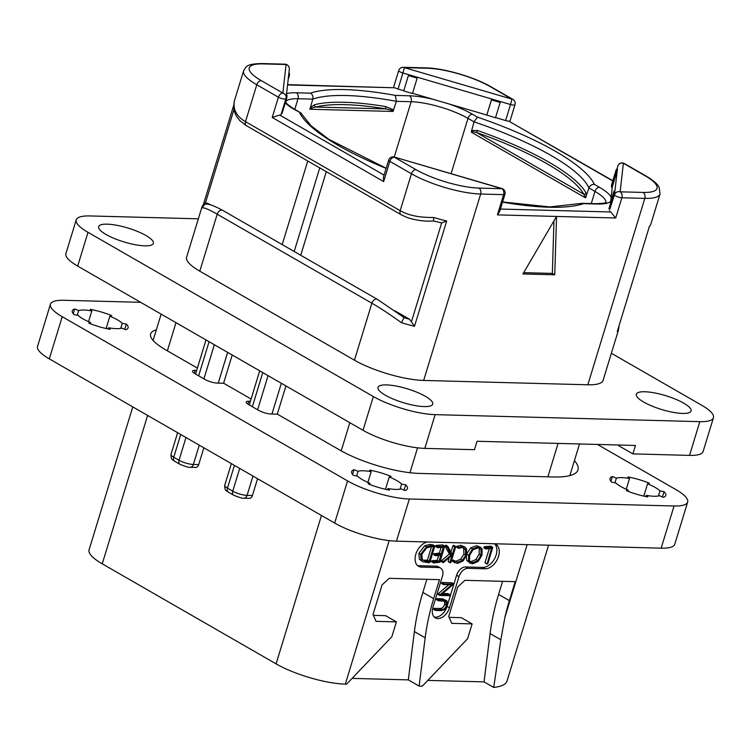 <?xml version="1.0" encoding="UTF-8"?>
<svg xmlns="http://www.w3.org/2000/svg" width="751" height="751" viewBox="0 0 751 751"><rect width="100%" height="100%" fill="white"/><g stroke="black" fill="none" stroke-linecap="round" stroke-linejoin="round"><path stroke-width="1.13" d="M548.568 545.188L507.056 680.96A79.296 19.986 -163 0 1 493.707 687.437L484.038 681.88L427.807 680.397M527.146 544.625L504.869 617.5A182.296 118.724 119.9 0 1 509.385 600.64L515.186 581.659L464.916 580.326L457.763 586.944L448.732 616.468L451.764 623.349L472.126 623.884L467.591 638.726L422.297 686.17L419.114 686.085L425.179 637.787A182.296 118.724 119.9 0 1 433.665 598.631L439.466 579.659L389.196 578.326L382.043 584.935L373.012 614.459L376.044 621.34L396.406 621.884L391.862 636.726L346.577 684.17L345.3 684.133A51.04 12.87 -163 0 1 276.096 663.875L102.249 563.832A51.04 12.87 -163 0 1 89.069 549.854L132.777 406.892M419.114 686.085L408.319 679.88L352.088 678.388M504.869 617.5L500.833 639.749L490.103 633.581A182.296 118.724 -60.1 0 1 498.589 594.426L502.597 581.33M490.103 633.581L484.038 681.88M472.126 623.884L461.33 617.679L449.126 617.35M434.172 617.003A11.847 7.717 119.9 0 0 447.061 606.433L456.599 575.219A9.115 5.933 -60.1 0 1 465.545 566.958L467.939 568.338A9.115 5.933 119.9 0 0 459.002 576.599L449.455 607.812A11.847 7.717 -60.1 0 1 435.28 617.857A11.847 7.717 -60.1 0 1 432.914 607.371L442.452 576.167A9.115 5.933 119.9 0 0 440.64 568.094A9.115 5.933 119.9 0 0 438.668 567.559L421.489 567.108A13.668 8.909 -60.1 0 1 418.542 566.301A13.668 8.909 -60.1 0 1 416.129 553.271A13.668 8.909 -60.1 0 1 427.347 541.978M467.939 568.338L485.118 568.789A13.668 8.909 -60.1 0 0 497.744 558.519A13.668 8.909 -60.1 0 0 495.81 544.287A13.668 8.909 -60.1 0 0 494.599 543.762M425.179 637.787L414.383 631.572L408.319 679.88M414.383 631.572A182.296 118.724 -60.1 0 1 422.869 592.426L426.878 579.321M396.406 621.884L385.61 615.67L373.407 615.351M500.833 639.749L493.707 687.437M203.85 447.793L198.705 464.606A4.553 3.257 91.5 0 1 195.589 467.432L190.247 467.291A4.553 3.257 -88.5 0 0 193.364 464.465A10.57 2.666 -163 0 1 179.029 460.269L173.753 457.228L180.709 434.482M232.219 355.007L223.573 383.263M257.565 478.706L252.42 495.51A4.553 3.257 91.5 0 1 249.304 498.345L243.962 498.204A4.553 3.257 -88.5 0 0 247.079 495.369A10.57 2.666 -163 0 1 232.744 491.173L239.7 468.427M285.924 385.92L277.288 414.176M713.45 417.725L703.133 451.464A45.576 11.49 -163 0 1 689.531 455.388L632.896 453.886L635.477 445.456L477.035 441.259L474.454 449.699L424.822 448.385A45.576 11.49 -163 0 1 363.033 430.295L77.682 266.089A45.576 11.49 -163 0 1 65.919 253.603L76.236 219.865A45.576 11.49 17 0 0 87.998 232.341L373.35 396.547A45.576 11.49 17 0 0 435.139 414.646L699.838 421.649A45.576 11.49 17 0 0 713.45 417.725A45.576 11.49 17 0 0 701.687 405.24L611.361 353.261M632.896 453.886L618.749 445.747L618.974 445.014M76.236 219.865A45.576 11.49 17 0 1 89.838 215.941L198.348 218.813M424.174 406.582A28.622 7.21 -163 0 1 393.505 399.166A28.622 7.21 -163 0 1 377.978 387.385A28.622 7.21 -163 0 1 386.53 384.916A28.622 7.21 -163 0 1 417.19 392.341A28.622 7.21 -163 0 1 432.717 404.122A28.622 7.21 -163 0 1 424.174 406.582M144.821 245.83A28.622 7.21 -163 0 1 114.152 238.414A28.622 7.21 -163 0 1 98.625 226.633A28.622 7.21 -163 0 1 107.168 224.164A28.622 7.21 -163 0 1 137.837 231.58A28.622 7.21 -163 0 1 153.364 243.362A28.622 7.21 -163 0 1 144.821 245.83M682.509 413.425A28.622 7.21 -163 0 1 651.849 406.009A28.622 7.21 -163 0 1 636.322 394.219A28.622 7.21 -163 0 1 644.865 391.759A28.622 7.21 -163 0 1 675.534 399.175A28.622 7.21 -163 0 1 691.061 410.957A28.622 7.21 -163 0 1 682.509 413.425M199.794 271.177A51.04 12.87 -163 0 1 186.614 257.199L202.085 206.591A51.04 12.87 -163 0 0 201.953 207.896C203.878 207.351 208.966 209.454 217.208 214.204L199.794 271.177L354.453 360.18A51.04 12.87 -163 0 0 423.658 380.438L587.826 384.784A51.04 12.87 -163 0 0 603.072 380.391L618.542 329.783A51.04 12.87 -163 0 1 617.247 331.613L649.427 226.342A51.04 12.87 17 0 0 650.723 224.511L648.883 227.619M287.586 84.647L394.988 87.792L287.549 84.947M427.3 68.247A4.553 3.257 -88.5 0 0 426.127 67.9L403.184 67.299A4.553 3.257 -88.5 0 1 404.357 67.637L511.938 99.132L490.328 86.694A46.487 11.716 17 0 0 427.3 68.247L404.357 67.637L402.94 73.016L408.666 74.687L403.766 90.721L398.039 89.04A4.553 1.145 -163 0 1 394.988 87.792M403.766 90.721L408.666 74.687L491.68 98.991L486.779 115.025L412.543 93.284M403.738 90.946L412.477 93.509L417.406 77.25M612.769 180.963L508.746 121.099A4.553 1.145 -163 0 1 505.62 120.535L495.557 117.588M616.336 169.294L617.238 168.825L616.984 171.144L616.073 171.622L616.336 169.294L611.643 184.652L611.38 186.971L612.253 187.224L610.591 202.028M486.779 115.025L495.491 117.813L500.419 101.554L510.52 104.511L505.62 120.535M486.751 115.25L491.445 99.902L500.185 102.465M491.445 99.902L491.68 99.038L500.41 101.601M500.419 101.554L491.68 99.038M515.008 104.68A4.553 4.553 0 0 0 512.924 99.404A4.553 2.966 -60.1 0 0 511.938 99.132L510.52 104.511A4.553 1.145 17 0 0 515.008 104.68L509.882 121.455M408.666 74.734L417.396 77.297M408.431 75.598L417.171 78.16M618.815 326.685L618.542 329.783M649.427 226.342L617.247 331.613M508.746 121.099L612.844 180.709M644.987 175.696A4.553 2.966 -60.1 0 1 645.973 175.969L624.353 163.53A4.553 2.966 -60.1 0 0 623.377 163.258L620.166 191.824L643.109 192.434A46.487 11.716 17 0 0 644.987 175.696L623.377 163.258A4.553 4.403 -173.6 0 0 617.716 166.196L617.238 168.825M614.506 193.185L613.605 193.664L613.858 191.336L608.911 209.013L609.784 209.266L614.684 193.242L614.769 190.867L614.506 194.762A4.553 4.403 -173.6 0 1 620.166 191.824A4.553 3.257 91.5 0 1 621.875 197.766L644.818 198.377A51.04 12.87 17 0 0 660.063 193.983L650.723 224.511M554.745 274.8L556.547 216.448L522.931 273.965L554.745 274.8L552.342 273.42L523.682 272.66M553.966 220.85L552.342 273.42M500.429 209.06L610.798 211.989L615.689 218.006L621.875 197.766A4.553 1.145 17 0 1 617.087 196.621A4.553 1.145 17 0 1 614.506 194.762L609.784 209.266M615.689 218.006L497.406 214.88L499.631 211.651L504.954 194.246A4.553 4.553 0 0 0 501.884 188.539L394.294 157.043A4.553 4.553 0 0 0 388.661 160.085A4.553 1.145 17 0 0 389.835 161.334L383.648 181.573L383.423 177.208L388.661 160.085M610.798 211.989A4.553 1.145 -163 0 1 609.605 210.787M285.915 98.672L281.052 114.593A4.553 1.145 -163 0 1 281.043 114.65A4.553 1.145 -163 0 1 279.682 115.034L384.061 175.105M281.494 113.157L282.094 113.326L286.788 97.977L287.051 95.659L286.45 94.748M605.879 202.517A41.925 10.57 17 0 0 594.961 191.43L588.953 187.975L585.48 197.87L471.29 132.167L474.003 121.822L467.995 118.367A41.925 10.57 17 0 0 411.154 101.723L396.387 101.329L393.026 111.448L309.947 109.252L312.773 99.123L298.016 98.728A4.553 3.257 -88.5 0 0 296.307 92.786A46.487 11.716 17 0 0 286.572 93.687M393.026 111.448L392.332 110.491L385.93 108.895A1.821 0.826 -80.6 0 1 385.742 106.576L393.026 109.618L393.59 110.491M310.529 107.44L314.641 104.689A1.821 1.633 75.8 0 0 315.683 107.036L310.839 108.332L310.529 107.44L309.975 108.285M309.947 109.252L310.839 108.332M396.387 101.329L395.336 95.405A155.401 39.174 17 0 0 310.416 93.162C312.566 94.495 313.355 96.475 312.773 99.123A150.848 38.019 17 0 1 396.387 101.329M471.346 130.524L477.514 130.496A150.848 38.019 -163 0 1 585.996 192.923L586.296 196.678M471.29 132.167L472.172 131.585L476.585 132.533L477.514 130.496M585.996 192.923A1.821 1.709 -28.9 0 1 583.762 194.199L585.48 197.87M594.379 184.389A155.401 39.174 -163 0 0 477.523 117.147L474.003 121.822A150.848 38.019 -163 0 1 588.953 187.975C589.929 185.488 591.732 184.295 594.379 184.389L599.439 187.299A46.487 11.716 17 0 1 611.126 197.278M502.55 202.132A155.401 39.174 17 0 0 583.452 203.662L582.044 203.314L549.901 206.929L502.597 201.953M386.164 168.224L328.854 139.348L310.952 125.642L300.785 112.875L294.43 109.524A46.487 11.716 17 0 1 285.277 102.925M616.984 171.144L612.253 187.224M611.38 186.971L616.073 171.622M614.938 190.923L617.416 168.881M613.858 191.336L614.769 190.867M608.911 209.013L613.605 193.664M286.788 97.977L286.553 94.776M263.132 63.901A4.553 3.257 -88.5 0 0 261.968 63.563C245.69 63.863 246.356 66.708 243.606 70.782A51.04 12.87 17 0 0 256.786 84.769L278.396 97.208A4.553 1.145 17 0 0 283.033 98.832A4.553 1.145 17 0 0 285.934 98.625A4.553 4.553 0 0 0 286.112 97.799L286.112 97.799A4.553 4.403 6.4 0 0 282.874 93.068L286.075 64.502L263.132 63.901A46.487 11.716 17 0 0 261.254 80.629L282.874 93.068A4.553 2.966 119.9 0 0 278.396 97.208L272.209 117.447L279.682 115.034M415.923 169.632A4.553 2.966 119.9 0 0 411.445 173.772L389.835 161.334A4.553 2.966 119.9 0 1 394.303 157.194L415.923 169.632A46.487 11.716 17 0 0 478.941 188.088L501.884 188.698L394.294 157.043M497.406 214.88L503.592 194.64A4.553 3.257 91.5 0 0 501.884 188.698L501.884 188.539M394.904 310.811L409.624 319.278A46.487 11.716 -163 0 1 403.944 317.654L403.193 316.978L403.944 317.654L401.494 322.723C389.976 314.444 380.1 307.938 371.876 303.207L354.453 360.18M478.941 188.088A4.553 3.257 91.5 0 1 480.649 194.03A51.04 12.87 17 0 1 411.445 173.772L400.17 210.665C408.394 215.415 419.565 217.677 433.674 217.452A51.04 12.87 17 0 0 446.695 220.982L414.514 326.244A51.04 12.87 -163 0 1 401.494 322.723M446.695 220.982L441.654 222.944L433.477 220.954C424.737 221.611 415.857 220.418 406.835 217.396L401.081 214.692A4.553 2.966 119.9 0 1 400.17 210.665L245.502 121.662A4.553 2.966 119.9 0 0 246.412 125.689L401.081 214.692M433.552 220.822L433.674 217.452M246.412 125.689L239.822 120.62L236.922 116.931C234.312 112.65 233.326 108.116 233.983 103.319L234.143 102.634C233.458 110.594 237.25 116.931 245.502 121.662L256.786 84.769A4.553 2.966 119.9 0 1 261.254 80.629M307.76 160.996L282.198 244.601M319.748 167.895L294.185 251.501M300.738 255.265L326.291 171.66M409.624 319.278L414.514 326.244M403.681 317.288L377.331 299.339A4.553 2.966 -60.1 0 0 371.876 303.207L217.208 214.204A4.553 2.966 -60.1 0 1 222.662 210.336C211.773 204.507 205.596 202.761 204.141 205.107L201.953 207.896M202.085 206.591L203.925 203.474L205.502 202.714L210.618 204.76M289.313 69.233L289.313 69.233A4.553 4.553 0 0 0 284.911 64.164A4.553 3.257 -88.5 0 1 286.075 64.502A4.553 4.403 6.4 0 1 289.313 69.233L286.112 97.799A4.553 4.403 6.4 0 1 285.953 98.569A4.553 1.145 17 0 1 285.934 98.625L281.043 114.65M288.666 75.025L288.928 72.706M289.032 72.734L289.52 73.617L289.257 75.935L288.769 75.053M288.159 79.55L289.257 75.935M417.425 565.465A13.668 8.909 119.9 0 0 419.096 565.728L436.275 566.179A9.115 5.933 -60.1 0 1 438.237 566.714L440.64 568.094M465.545 566.958L482.724 567.409A13.668 8.909 119.9 0 0 494.89 558.115A13.668 8.909 119.9 0 0 494.543 543.762M484.461 546.662L486.263 547.704L485.841 548.99L491.464 548.455L487.117 564.048L487.85 563.55L492.75 547.395L490.741 546.174L484.461 546.662L484.038 547.958L485.672 548.887M485.841 548.99L485.747 548.108L483.944 547.075L484.038 547.958M489.286 548.662L485.043 562.537L487.117 564.048M466.38 556.2L466.709 560.349L470.088 563.175L472.651 563.804L478.274 561.419L481.973 555.167L482.133 549.019L480.612 547.291L478.359 546.719L472.51 548.915L468.643 555.289L468.511 561.382L470.088 563.175M480.612 547.291L476.556 545.686L470.708 547.873L467.188 553.243M456.617 546.615L458.711 548.38L462.025 547.488L463.949 547.995L465.46 549.601L465.714 555.073L462.522 560.218L457.828 562.208L453.05 560.039L453.576 560.293L452.346 560.781L454.327 562.358L457.472 563.381L463.048 561.025L466.765 555.102L466.493 548.746L464.747 546.916L460.598 545.264L456.617 546.615L458.476 548.239M458.711 548.38L456.908 547.348M462.973 547.61L463.667 548.568L463.911 554.041L460.729 559.185L456.026 561.175L454.562 560.913M452.346 560.781L454.824 562.687L452.534 561.316M447.962 546.55L445.812 545.179L446.169 545.508L445.465 545.367L445.127 546.212L449.342 553.985L441.053 561.044L443.193 562.724L452.13 555.186L449.971 562.264L450.318 562.846L450.938 562.368L455.697 546.775L454.665 546.888L452.318 554.576L447.962 546.55L446.958 546.756L451.144 555.017L443.287 561.626L443.193 562.724M449.267 557.646L448.169 561.232L450.318 562.846M455.697 546.775L453.51 545.329L453.904 545.733L452.872 545.855L450.938 552.163M438.631 555.515L437.138 560.396L432.078 560.659L431.515 561.645L433.543 562.94L439.945 562.208L444.63 546.371L442.574 544.897L436.293 545.395L435.843 546.653L437.486 547.601M436.293 545.395L438.096 546.428L437.561 546.878L435.768 545.846L435.843 546.653M441.119 547.366L439.363 553.102L433.656 553.844L433.778 554.698L435.373 555.618M434.153 553.534L435.946 554.567L433.656 553.844L433.778 554.698M434.857 545.921L433.055 544.888L429.75 544.447L424.672 545.77L418.889 553.318L419.358 559.242L422.719 561.729L429.056 562.752L430.595 561.607L430.257 560.969L434.857 545.921L431.553 545.479L426.474 546.803L420.691 554.351L421.151 560.284L422.719 561.729M436.622 599.739L438.415 600.772L445.728 601.316L446.394 605.344C445.503 608.207 443.897 609.605 441.588 609.54L435.439 609.868L435.552 610.432L441.494 610.591L444.592 609.568L447.089 605.456L447.033 601.053L442.733 598.838L436.885 598.688L436.453 599.514L438.302 600.706M444.63 600.96L444.601 604.311C443.719 607.174 442.123 608.563 439.795 608.498L434.031 608.348L433.749 609.399L435.402 610.347M435.552 610.432L433.749 609.399M448.845 584.719L438.284 593.684L439.926 595.449L449.661 595.703L449.924 594.651L441.597 594.435L453.679 584.053L451.717 582.748L441.973 582.494L441.71 583.546L443.353 584.494M453.679 584.053L443.4 583.978L441.597 582.945L441.71 583.546M438.133 594.407L439.786 595.365M450.065 595.308L448.131 593.619L448.272 594.276L448.131 593.619L442.724 593.478M492.543 547.207L486.263 547.704M469.704 555.299L472.97 549.798L477.918 547.911L479.795 548.38L481.091 549.901L480.903 555.224L477.786 560.546L473.017 562.612L470.877 562.086L469.535 560.546L469.704 555.299M478.781 548.005L479.298 548.868L479.11 554.191L475.993 559.514L471.215 561.579L470.088 561.438M464.747 546.916L462.391 546.296L458.42 547.648M452.646 560.284L454.449 561.316L454.139 561.814M455.369 561.326L454.449 561.316M445.155 545.724L446.958 546.756M445.465 545.367L447.267 546.409M441.128 561.457L442.93 562.49M441.053 561.044L442.855 562.077M441.494 560.584L443.287 561.626M449.342 553.985L451.144 555.017M437.645 547.686L437.561 546.878L437.645 547.686L443.297 547.15L441.166 554.135L435.946 554.567M444.63 546.371L438.096 546.428M431.515 561.645L433.543 562.94M432.078 560.659L433.871 561.701L433.308 562.677M437.138 560.396L438.931 561.438L433.871 561.701M435.571 555.731L435.449 554.876L435.571 555.731L440.79 555.355L438.931 561.438M439.363 553.102L441.166 554.135M430.304 560.8L430.595 561.607M428.295 562.396L428.783 562.677M421.762 554.313L426.577 547.892L431.412 546.625L433.543 546.944L429.168 561.25L425.958 561.372L422.391 559.739L421.762 554.313M431.525 546.625L427.375 560.218L422.747 560.124M427.375 560.218L429.168 561.25M446.225 600.293L438.678 599.72L438.415 600.772M436.481 599.157L438.284 600.19M438.284 593.684L440.086 594.717L439.926 595.449M443.512 584.578L443.4 583.978L443.512 584.578L451.773 584.794L440.086 594.717M140.644 302.315L64.051 300.287A45.576 11.49 17 0 0 50.448 304.211A45.576 11.49 17 0 0 62.211 316.697L347.563 480.903A45.576 11.49 17 0 0 409.351 498.993L674.051 505.996A45.576 11.49 17 0 0 687.663 502.072A45.576 11.49 17 0 0 675.9 489.586L597.449 444.451M62.211 316.697L49.313 358.865A45.576 11.49 -163 0 1 37.55 346.389L50.448 304.211M49.313 358.865L334.664 523.072A45.576 11.49 -163 0 0 396.462 541.161L661.162 548.174A45.576 11.49 -163 0 0 674.764 544.25L687.663 502.072M197.382 368.103L165.699 349.872A58.334 14.701 -163 0 1 150.641 333.895A58.334 14.701 -163 0 1 156.321 329.867M196.687 370.374L195.185 370.337L194.284 373.294M251.097 399.016L223.732 383.273L217.368 383.104A9.115 2.3 -163 0 1 205.014 379.48L194.819 373.613A9.115 2.3 -163 0 1 192.472 371.116A9.115 2.3 -163 0 1 195.185 370.337M250.402 401.287L248.9 401.241L247.999 404.207M574.421 460.607A82.028 20.681 -163 0 1 577.998 469.91A82.028 20.681 -163 0 1 553.506 476.969L419.246 473.421A58.334 14.701 -163 0 1 340.156 450.262L277.448 414.176L271.083 414.008A9.115 2.3 -163 0 1 258.729 410.393L248.534 404.526A9.115 2.3 -163 0 1 246.178 402.029A9.115 2.3 -163 0 1 248.9 401.241M125.717 329.745A29.167 7.35 17 0 0 128.092 327.868A29.167 7.35 17 0 0 126.356 324.066L122.272 323.334A24.614 6.205 17 0 0 109.881 316.199L111.674 315.617A29.167 7.35 17 0 0 90.27 309.356L91.829 310.914A24.614 6.205 17 0 0 78.677 310.567L74.687 308.943A29.167 7.35 17 0 0 72.312 310.82A29.167 7.35 17 0 0 74.049 314.622L78.142 315.364A24.614 6.205 17 0 0 90.524 322.489L88.731 323.071A29.167 7.35 17 0 0 110.134 329.342L108.585 327.774A24.614 6.205 17 0 0 121.737 328.121L125.717 329.745M405.08 490.506A29.167 7.35 17 0 0 407.455 488.629A29.167 7.35 17 0 0 405.718 484.827L401.625 484.085A24.614 6.205 17 0 0 389.243 476.96L391.036 476.378A29.167 7.35 17 0 0 369.633 470.107L371.182 471.666A24.614 6.205 17 0 0 358.03 471.318L354.05 469.694A29.167 7.35 17 0 0 351.665 471.572A29.167 7.35 17 0 0 353.411 475.383L357.495 476.115A24.614 6.205 17 0 0 369.886 483.25L368.093 483.832A29.167 7.35 17 0 0 389.497 490.093L387.938 488.535A24.614 6.205 17 0 0 401.09 488.882L405.08 490.506M663.415 497.34A29.167 7.35 17 0 0 665.79 495.463A29.167 7.35 17 0 0 664.053 491.661L659.969 490.919A24.614 6.205 17 0 0 647.578 483.794L649.371 483.212A29.167 7.35 17 0 0 627.967 476.951L629.526 478.509A24.614 6.205 17 0 0 616.374 478.162L612.384 476.538A29.167 7.35 17 0 0 610.009 478.415A29.167 7.35 17 0 0 611.746 482.217L615.839 482.959A24.614 6.205 17 0 0 628.221 490.084L626.428 490.666A29.167 7.35 17 0 0 647.831 496.927L646.282 495.369A24.614 6.205 17 0 0 659.434 495.716L663.415 497.34M124.741 329.351L126.356 324.066M73.232 313.702L74.687 308.943M106.116 328.516L109.881 316.199M120.723 328.384L122.272 323.334M90.176 323.643L90.524 322.489M77.259 315.204L78.677 310.567M88.543 321.653L91.829 310.914M108.219 328.966L108.585 327.774M404.104 490.103L405.718 484.827M369.53 484.404L369.886 483.25M352.595 474.463L354.05 469.694M400.086 489.136L401.625 484.085M385.47 489.277L389.243 476.96M356.612 475.956L358.03 471.318M367.896 482.405L371.182 471.666M387.572 489.727L387.938 488.535M662.438 496.946L664.053 491.661M627.874 491.238L628.221 490.084M610.929 481.297L612.384 476.538M658.42 495.979L659.969 490.919M643.814 496.111L647.578 483.794M614.956 482.799L616.374 478.162M626.24 489.239L629.526 478.509M645.916 496.561L646.282 495.369M509.385 600.64L498.589 594.426M345.3 684.133L389.178 540.607M433.665 598.631L422.869 592.426M276.096 663.875L321.466 515.477M341.217 450.863L349.835 422.691M409.933 472.708L417.547 447.831M558.096 443.409L547.873 476.819M198.639 375.819L209.078 341.696M257.631 409.764L268.06 375.641M243.962 498.204C242.958 498.589 239.522 497.594 233.645 495.209A4.553 2.966 -60.1 0 1 232.744 491.173L227.469 488.141L234.425 465.385M252.355 406.723L262.784 372.599M190.247 467.291C189.252 467.685 185.816 466.681 179.94 464.296A4.553 2.966 -60.1 0 1 179.029 460.269L185.985 437.514M203.915 378.851L214.354 344.728M179.94 464.296L174.664 461.264A4.553 2.966 -60.1 0 1 173.753 457.228A10.57 2.666 -163 0 1 171.021 454.336L177.63 432.707M102.249 563.832L147.618 415.434M167.37 350.83L175.978 322.648M198.705 464.606L193.364 464.465L199.268 445.155M218.231 383.123L227.628 352.369M233.645 495.209L228.37 492.177A4.553 2.966 -60.1 0 1 227.469 488.141A10.57 2.666 -163 0 1 224.737 485.24L231.346 463.62M252.42 495.51L247.079 495.369L252.974 476.068M271.946 414.036L281.343 383.282M424.822 448.385L435.139 414.646M689.531 455.388L699.838 421.649M363.033 430.295L373.35 396.547M77.682 266.089L87.998 232.341M398.039 89.04L402.94 73.016A4.553 1.145 17 0 1 398.706 70.519L393.533 87.445M433.74 99.489A46.487 11.716 17 0 0 409.445 95.781L395.336 95.405M310.416 93.162L296.307 92.786M477.523 117.147L472.463 114.236A46.487 11.716 17 0 0 448.91 103.938M490.328 86.694A4.553 2.966 -60.1 0 1 491.304 86.966C474.67 77.175 443.944 68.172 426.127 67.9M643.109 192.434A4.553 3.257 91.5 0 1 644.818 198.377L587.826 384.784M624.353 163.53A4.553 4.553 0 0 0 617.726 166.14L617.716 166.196A4.553 1.145 17 0 1 617.726 166.14A4.553 1.145 17 0 1 617.754 166.084M423.658 380.438L480.649 194.03L503.592 194.64A4.553 1.145 17 0 0 504.954 194.246M583.452 203.662L597.561 204.028A46.487 11.716 17 0 0 610.676 201.306M386.117 168.384A155.401 39.174 -163 0 1 299.489 112.434M285.549 101.732C286.009 101.723 284.094 102.821 295.415 109.787A4.553 2.966 119.9 0 0 294.43 109.524M294.749 109.402L298.016 98.728A41.925 10.57 17 0 0 285.643 101.958M409.445 95.781A4.553 3.257 -88.5 0 1 411.154 101.723L394.247 157.025M385.742 106.576A150.848 38.019 17 0 0 314.641 104.689M392.332 110.491A1.821 0.864 138.2 0 1 393.026 109.618M385.93 108.895L315.683 107.036A149.027 37.569 17 0 1 385.93 108.895M451.088 173.669L467.995 118.367A4.553 2.966 -60.1 0 1 472.463 114.236M599.439 187.299A4.553 2.966 -60.1 0 0 594.961 191.43L591.262 203.559M472.172 131.585L471.675 130.345M476.585 132.533A149.027 37.569 -163 0 1 583.762 194.199L476.585 132.533M585.451 196.771A1.821 0.892 -173 0 0 586.343 196.33M582.044 203.314L596.388 203.69A4.553 3.257 91.5 0 1 597.561 204.028M272.209 117.447L383.648 181.573M243.606 70.782L234.265 101.319A51.04 12.87 17 0 0 234.143 102.634M441.654 222.944L411.586 321.306M207.614 204.291A46.487 11.716 -163 0 1 207.933 203.211M205.502 202.714L234.04 109.355M436.275 566.179L438.668 567.559M421.489 567.108L419.096 565.728M482.724 567.409L485.118 568.789M456.599 575.219L459.002 576.599M449.455 607.812L447.061 606.433M490.234 546.202L492.036 547.244M466.709 560.349L468.511 561.382M466.981 554.322L468.643 555.289M470.708 547.873L472.51 548.915M476.556 545.686L478.359 546.719M479.298 548.868L481.091 549.901M479.11 554.191L480.903 555.224M475.993 559.514L477.786 560.546M471.215 561.579L473.017 562.612M457.134 546.033L458.927 547.075M460.598 545.264L462.391 546.296M456.026 561.175L457.828 562.208M460.729 559.185L462.522 560.218M463.911 554.041L465.714 555.073M463.667 548.568L465.46 549.601M445.127 546.212L446.929 547.244M452.872 545.855L454.665 546.888M447.324 550.539L449.126 551.581M442.067 544.935L443.86 545.968M431.543 561.119L433.336 562.152M419.358 559.242L421.151 560.284M418.889 553.318L420.691 554.351M424.672 545.77L426.474 546.803M429.75 544.447L431.553 545.479M424.165 560.33L425.958 561.372M442.733 598.838L444.526 599.871M436.885 598.688L438.678 599.72M434.031 608.348L435.824 609.38M439.795 608.498L441.588 609.54M444.601 604.311L446.394 605.344M441.973 582.494L443.775 583.527M347.563 480.903L334.664 523.072M409.351 498.993L396.462 541.161M674.051 505.996L661.162 548.174M569.831 475.618L579.509 443.972M249.285 404.958L259.715 370.834M228.37 492.177C227.074 490.403 224.671 492.083 224.737 485.24M153.101 340.41L161.146 314.106M195.57 374.045L205.999 339.921M174.664 461.264C173.359 459.499 170.956 461.17 171.021 454.336M403.184 67.299A4.553 4.553 0 0 0 398.706 70.519M512.924 99.404L491.304 86.966M618.871 327.445L618.984 326.122M660.063 193.983L659.115 187.177C658.345 185.657 656.121 181.995 645.973 175.969M596.388 203.69C604.161 203.23 607.39 202.798 606.085 202.385M295.415 109.787L300.785 112.875M233.955 104.07L234.265 101.319M377.331 299.339L222.662 210.336M203.596 203.84L233.824 104.971M284.911 64.164L261.968 63.563M485.737 548.972L483.935 547.93M486.92 564.001L485.127 562.959M455.181 561.204L453.379 560.162M458.57 548.343L456.777 547.31M447.727 546.24L445.925 545.207M455.604 546.428L453.811 545.395M450.065 562.781L448.272 561.748M437.551 547.667L435.749 546.634M444.554 545.977L442.761 544.935M435.449 555.712L433.656 554.679M435.458 610.413L433.656 609.38M438.349 600.753L436.556 599.72M453.632 583.809L451.83 582.776M450.037 594.679L448.244 593.647M439.842 595.421L438.04 594.388M443.419 584.56L441.616 583.518"/></g></svg>
